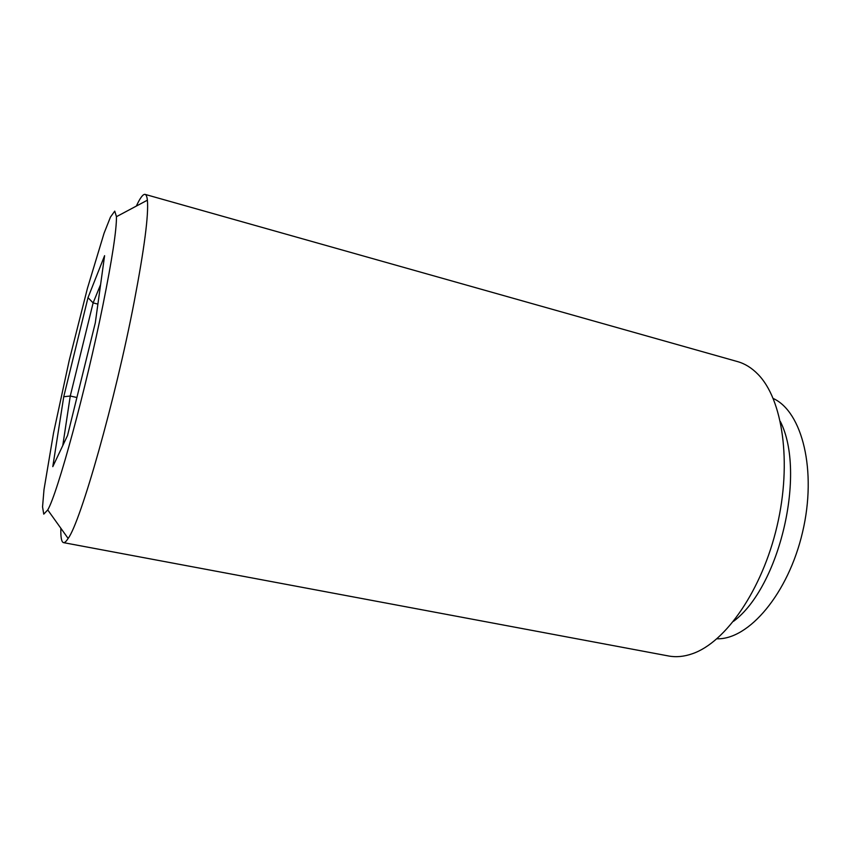 <?xml version="1.0" encoding="UTF-8"?>
<svg xmlns="http://www.w3.org/2000/svg" width="851" height="851" viewBox="0 0 851 851"><rect width="100%" height="100%" fill="white"/><g stroke="black" fill="none" stroke-linecap="round" stroke-linejoin="round"><path stroke-width="1.28" d="M63.74 396.747L88.004 297.648L104.599 255.672L95.312 322.784L67.537 435.51L52.794 466.646L63.74 396.747L70.261 396.013L62.772 445.584M100.599 284.585L93.121 302.903L70.261 396.013L76.898 397.513M97.897 304.105L93.121 302.903L88.004 297.648M102.992 304.807C86.057 388.971 57.453 493.676 47.741 509.93L43.752 514.142L42.55 506.888L43.997 489.623L53.56 432.851L69.25 360.292L87.43 288.329L104.077 233.206L110.449 217.101L114.747 211.122L116.449 216.686C116.619 229.855 112.13 259.225 102.992 304.807M716.946 638.782C748.742 639.856 788.303 593.658 802.578 532.098C817.13 470.614 802.216 411.65 773.24 398.491M733.541 621.315C779.665 587.009 806.44 472.741 780.356 421.511M136.341 206.08C140.128 197.889 143.042 193.985 145.074 194.379C146.223 194.688 147 196.624 147.383 200.187C148.744 214.729 144.351 248.524 134.224 301.594C115.353 400.013 80.611 522.035 68.133 538.438C66.208 541.459 64.655 542.853 63.485 542.63C61.495 542.076 60.612 537.289 60.857 528.258M63.485 542.63L668.588 655.983C676.088 657.398 684.013 656.653 692.352 653.738C725.595 642.452 762.124 590.094 777.048 526.12C792.09 462.178 782.622 399.045 757.858 374.174C751.667 367.855 744.902 363.664 737.562 361.601L145.074 194.379M47.741 509.93L68.133 538.438M116.449 216.686L147.383 200.187"/></g></svg>
